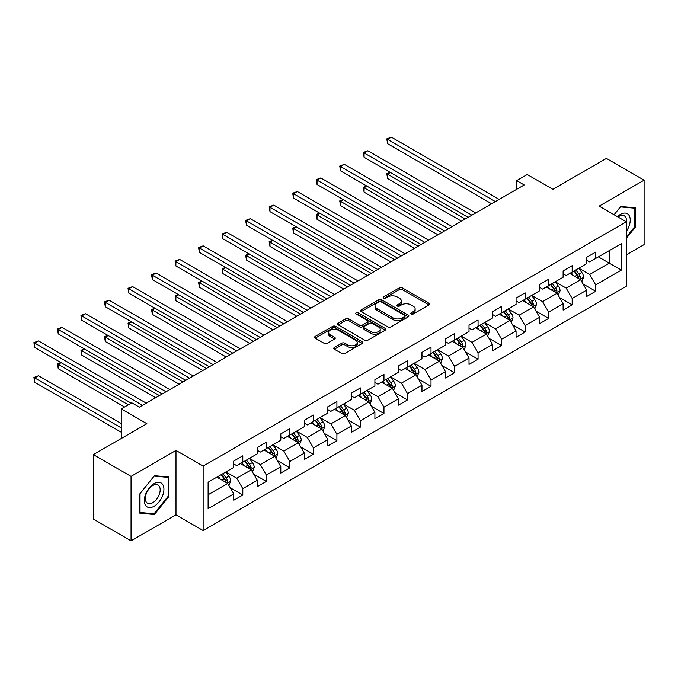 <?xml version="1.0" encoding="UTF-8"?>
<svg xmlns="http://www.w3.org/2000/svg" width="678" height="678" viewBox="0 0 678 678"><rect width="100%" height="100%" fill="white"/><g stroke="black" fill="none" stroke-linecap="round" stroke-linejoin="round"><path stroke-width="1.02" d="M411.148 314.024A1.466 0.848 0 0 0 413.216 314.024L428.945 304.939A2.093 1.212 0 0 0 429.555 304.091A2.093 1.212 0 0 0 428.945 303.236L402.3 287.853A2.093 1.212 0 0 0 399.342 287.853L383.612 296.93A1.466 0.848 0 0 0 383.18 297.532A1.466 0.848 0 0 0 383.612 298.125A1.466 0.848 0 0 0 385.68 298.125L387.714 296.956A6.695 3.865 0 0 1 397.189 296.956L399.41 298.235A6.695 3.865 0 0 1 401.376 300.973A6.695 3.865 0 0 1 399.41 303.702L397.376 304.88A1.466 0.848 0 0 0 396.952 305.473A1.466 0.848 0 0 0 397.376 306.075A1.466 0.848 0 0 0 399.452 306.075L401.486 304.897A6.695 3.865 0 0 1 410.961 304.897L413.182 306.185A6.695 3.865 0 0 1 415.139 308.914A6.695 3.865 0 0 1 413.182 311.651L411.148 312.829A1.466 0.848 0 0 0 410.715 313.422A1.466 0.848 0 0 0 411.148 314.024L411.148 312.829M334.356 347.5A2.093 1.212 0 0 0 333.737 348.356A2.093 1.212 0 0 0 334.356 349.212L341.831 353.526A2.093 1.212 0 0 0 344.788 353.526L362.255 343.441A2.093 1.212 0 0 0 362.874 342.593A2.093 1.212 0 0 0 362.255 341.737L335.61 326.355A2.093 1.212 0 0 0 332.652 326.355L315.185 336.432A2.093 1.212 0 0 0 314.575 337.288A2.093 1.212 0 0 0 315.185 338.144L324.211 343.356A2.093 1.212 0 0 0 327.177 343.356L334.652 339.042A2.093 1.212 0 0 0 335.263 338.186A2.093 1.212 0 0 0 334.652 337.33L330.169 334.746A5.602 3.229 0 0 1 328.533 332.466A5.602 3.229 0 0 1 331.991 329.474A5.602 3.229 0 0 1 338.093 330.178L355.636 340.305A5.602 3.229 0 0 1 357.272 342.593A5.602 3.229 0 0 1 353.814 345.577A5.602 3.229 0 0 1 347.712 344.873L344.788 343.187A2.093 1.212 0 0 0 341.831 343.187L334.356 347.5L334.356 349.212M626.303 254.877L644.1 244.605L644.1 180.17L606.395 158.406L552.858 189.315L527.221 174.517L516.67 180.611L524.204 184.958L139.346 407.164L131.803 402.808L121.252 408.902L121.252 438.505M131.049 476.38L131.049 540.815L175.992 514.865L175.992 450.438L131.049 476.38L93.352 454.616L146.889 423.708L121.252 408.902M175.992 450.438L203.137 466.108L626.303 221.791L626.303 286.226L203.137 530.535L203.137 466.108M644.1 180.17L599.157 206.12L626.303 221.791M387.867 326.949A2.093 1.212 0 0 0 390.825 326.949L408.292 316.863A2.093 1.212 0 0 0 408.91 316.007A2.093 1.212 0 0 0 408.292 315.151L381.646 299.769A2.093 1.212 0 0 0 378.688 299.769L361.221 309.854A2.093 1.212 0 0 0 360.611 310.71A2.093 1.212 0 0 0 361.221 311.566L387.867 326.949M356.696 314.338A1.466 0.848 0 0 1 358.187 314.55L358.187 312.804L385.274 328.449A2.093 1.212 0 0 1 385.892 329.296A2.093 1.212 0 0 1 385.274 330.152L367.807 340.237A2.093 1.212 0 0 1 364.849 340.237L338.203 324.855L338.203 323.143A2.093 1.212 0 0 0 337.593 323.999A2.093 1.212 0 0 0 338.203 324.855M338.203 323.143L345.678 318.829A2.093 1.212 0 0 1 348.636 318.829L359.442 325.067A2.093 1.212 0 0 0 362.408 325.067L367.366 322.203A2.093 1.212 0 0 0 367.976 321.355A2.093 1.212 0 0 0 367.366 320.499L356.111 313.999A1.466 0.848 0 0 1 355.687 313.406A1.466 0.848 0 0 1 356.586 312.626A1.466 0.848 0 0 1 358.187 312.804M131.049 540.815L93.352 519.043L93.352 454.616M230.206 487.745L242.8 495.016L242.8 488.66L257.276 480.295L257.276 486.651L266.327 481.431L266.327 475.075L280.802 466.718L280.802 473.075L289.853 467.845L289.853 461.489L304.329 453.133L304.329 459.489L313.38 454.268L313.38 447.912L327.855 439.547L327.855 445.904L336.907 440.683L336.907 434.327L351.382 425.97L351.382 432.327L360.433 427.098L360.433 420.741L374.909 412.385L374.909 418.741L383.96 413.521L383.96 407.164L398.435 398.8L398.435 405.156L407.478 399.935L407.478 393.579L421.962 385.223L421.962 391.579L431.005 386.35L431.005 379.994L445.488 371.637L445.488 377.993L454.531 372.773L454.531 366.417L469.015 358.052L469.015 364.408L478.058 359.187L478.058 352.831L492.542 344.475L492.542 350.831L501.584 345.602L501.584 339.246L516.06 330.889L516.06 337.246L525.111 332.025L525.111 325.669L539.586 317.304L539.586 323.66L548.638 318.44L548.638 312.083L563.113 303.727L563.113 310.083L572.164 304.854L572.164 298.498L586.64 290.142L586.64 296.498L595.691 291.277L595.691 284.921L621.328 270.115L621.328 243.648L609.259 250.614L609.259 263.149L621.328 270.115M242.8 495.016L233.749 500.237L233.749 493.881L208.112 508.686L208.112 482.211L233.749 467.413L233.749 461.057L242.8 455.836L242.8 462.184L257.276 453.828L257.276 447.472L266.327 442.251L266.327 448.607L280.802 440.251L280.802 433.895L289.853 428.666L289.853 435.022L304.329 426.665L304.329 420.309L313.38 415.08L313.38 421.436L327.855 413.08L327.855 406.724L336.907 401.503L336.907 407.859L351.382 399.503L351.382 393.147L360.433 387.918L360.433 394.274L374.909 385.918L374.909 379.561L383.96 374.332L383.96 380.689L398.435 372.332L398.435 365.976L407.478 360.755L407.478 367.112L421.962 358.755L421.962 352.399L431.005 347.17L431.005 353.526L445.488 345.17L445.488 338.814L454.531 333.584L454.531 339.941L469.015 331.584L469.015 325.228L478.058 320.008L478.058 326.364L492.542 318.007L492.542 311.651L501.584 306.422L501.584 312.778L516.06 304.422L516.06 298.066L525.111 292.837L525.111 299.193L539.586 290.837L539.586 284.48L548.638 279.26L548.638 285.616L563.113 277.251L563.113 270.903L572.164 265.674L572.164 272.031L586.64 263.674L586.64 257.318L595.691 252.089L595.691 258.445L621.328 243.648M240.385 463.583L251.241 469.854L236.766 478.21L225.91 471.939M233.749 463.93L236.766 465.667L242.8 462.184M236.766 478.21L242.8 488.66M251.241 469.854L257.276 480.295M263.911 449.997L274.768 456.269L260.293 464.625L249.436 458.353M257.276 450.345L260.293 452.09L266.327 448.607M260.293 464.625L266.327 475.075M274.768 456.269L280.802 466.718M287.438 436.42L298.295 442.683L283.819 451.048L272.963 444.776M280.802 436.768L283.819 438.505L289.853 435.022M283.819 451.048L289.853 461.489M298.295 442.683L304.329 453.133M310.965 422.835L321.821 429.106L307.346 437.463L296.489 431.191M304.329 423.182L307.346 424.92L313.38 421.436M307.346 437.463L313.38 447.912M321.821 429.106L327.855 439.547M334.491 409.249L345.348 415.521L330.872 423.877L320.016 417.606M327.855 409.597L330.872 411.343L336.907 407.859M330.872 423.877L336.907 434.327M345.348 415.521L351.382 425.97M358.018 395.672L368.874 401.935L354.399 410.292L343.543 404.029M351.382 396.02L354.399 397.757L360.433 394.274M354.399 410.292L360.433 420.741M368.874 401.935L374.909 412.385M381.545 382.087L392.401 388.358L377.926 396.715L367.069 390.443M374.909 382.434L377.926 384.172L383.96 380.689M377.926 396.715L383.96 407.164M392.401 388.358L398.435 398.8M405.071 368.501L415.928 374.773L401.452 383.129L390.587 376.858M398.435 368.849L401.452 370.595L407.478 367.112M401.452 383.129L407.478 393.579M415.928 374.773L421.962 385.223M428.598 354.925L439.454 361.188L424.979 369.544L414.114 363.281M421.962 355.272L424.979 357.009L431.005 353.526M424.979 369.544L431.005 379.994M439.454 361.188L445.488 371.637M452.124 341.339L462.981 347.611L448.505 355.967L437.641 349.695M445.488 341.687L448.505 343.424L454.531 339.941M448.505 355.967L454.531 366.417M462.981 347.611L469.015 358.052M475.651 327.754L486.507 334.025L472.032 342.382L461.167 336.11M469.015 328.101L472.032 329.847L478.058 326.364M472.032 342.382L478.058 352.831M486.507 334.025L492.542 344.475M499.169 314.168L510.034 320.44L495.55 328.796L484.694 322.533M492.542 314.524L495.55 316.262L501.584 312.778M495.55 328.796L501.584 339.246M510.034 320.44L516.06 330.889M522.696 300.591L533.561 306.863L519.077 315.219L508.22 308.948M516.06 300.939L519.077 302.676L525.111 299.193M519.077 315.219L525.111 325.669M533.561 306.863L539.586 317.304M546.222 287.006L557.087 293.277L542.603 301.634L531.747 295.362M539.586 287.353L542.603 289.099L548.638 285.616M542.603 301.634L548.638 312.083M557.087 293.277L563.113 303.727M569.749 273.42L580.614 279.692L566.13 288.048L555.274 281.785M563.113 273.776L566.13 275.514L572.164 272.031M566.13 288.048L572.164 298.498M580.614 279.692L586.64 290.142M598.403 256.877L609.259 263.149L589.657 274.471L578.8 268.2M586.64 260.191L589.657 261.928L595.691 258.445M589.657 274.471L595.691 284.921M175.992 514.865L203.137 530.535M516.67 180.611L516.67 189.315M208.112 494.754L227.715 483.431L216.858 477.168M227.715 483.431L233.749 493.881M583.097 284.006L595.691 291.277M559.57 297.583L572.164 304.854M536.044 311.168L548.638 318.44M512.517 324.754L525.111 332.025M488.991 338.33L501.584 345.602M465.464 351.916L478.058 359.187M441.946 365.501L454.531 372.773M418.419 379.078L431.005 386.35M394.893 392.664L407.478 399.935M371.366 406.249L383.96 413.521M347.839 419.826L360.433 427.098M324.313 433.411L336.907 440.683M300.786 446.997L313.38 454.268M277.26 460.574L289.853 467.845M253.733 474.159L266.327 481.431M626.303 238.351L635.278 227.181L635.278 207.782L620.726 206.485L614.09 214.74L620.421 206.909L634.523 208.171L634.523 226.969L626.303 237.198M139.871 513.204L154.423 514.5L168.983 496.398L168.983 476.998L154.423 475.693L139.871 493.804L139.871 513.204M634.523 226.749L635.278 227.181M168.229 495.965L168.983 496.398M152.889 513.619L154.423 514.5M411.732 314.228L413.182 313.397A6.695 3.865 0 0 0 415.139 310.66L415.139 308.914M401.376 300.973L401.376 302.71A6.695 3.865 0 0 1 399.41 305.447L397.961 306.278M428.92 304.956L402.3 289.591A2.093 1.212 0 0 0 399.342 289.591L384.197 298.337M408.292 315.151L408.292 316.863L381.646 301.515A2.093 1.212 0 0 0 378.688 301.515L361.247 311.583M404.596 316.609A1.466 0.848 0 0 0 405.02 316.007A1.466 0.848 0 0 0 404.596 315.414L381.206 301.905A1.466 0.848 0 0 0 379.129 301.905L376.985 303.151A6.695 3.865 0 0 0 375.027 305.88A6.695 3.865 0 0 0 376.985 308.617L392.977 317.846A6.695 3.865 0 0 0 402.444 317.846L404.596 316.609L404.596 318.346A1.466 0.848 0 0 0 405.02 317.753L405.02 316.007M375.027 305.88L375.027 307.626A6.695 3.865 0 0 0 376.985 310.363L376.985 308.617M404.596 318.346L402.444 319.592A6.695 3.865 0 0 1 392.977 319.592L376.985 310.363M338.229 324.872L345.678 320.575L345.678 318.829M367.976 321.355L367.976 323.092A2.093 1.212 0 0 1 367.366 323.948L362.408 326.813A2.093 1.212 0 0 1 359.442 326.813L348.636 320.575A2.093 1.212 0 0 0 345.678 320.575M358.187 314.55L385.248 330.169M370.654 331.542A5.602 3.229 0 0 0 376.765 332.245A5.602 3.229 0 0 0 380.214 329.254A5.602 3.229 0 0 0 378.578 326.974L372.4 323.406A2.093 1.212 0 0 0 369.434 323.406L364.476 326.262A2.093 1.212 0 0 0 363.866 327.118A2.093 1.212 0 0 0 364.476 327.974L370.654 331.542L370.654 333.288A5.602 3.229 0 0 0 376.765 333.983A5.602 3.229 0 0 0 380.214 331L380.214 329.254M363.866 327.118L363.866 328.864A2.093 1.212 0 0 0 364.476 329.72L364.476 327.974M370.654 333.288L364.476 329.72M357.272 342.593L357.272 344.331A5.602 3.229 0 0 1 353.814 347.314A5.602 3.229 0 0 1 347.712 346.619L344.788 344.933A2.093 1.212 0 0 0 341.831 344.933L334.381 349.229M328.533 332.466L328.533 334.203A5.602 3.229 0 0 0 330.169 336.491L330.169 334.746M334.652 337.33L334.652 339.042L330.169 336.491M362.23 343.458L335.61 328.093A2.093 1.212 0 0 0 332.652 328.093L315.211 338.161M581.8 281.76L583.597 277.234A5.653 3.263 -120 0 0 581.792 272.429L578.681 268.268M573.249 275.446L571.139 272.624M390.486 172.543L387.621 174.195L387.621 178.543L461.472 221.181M579.732 279.192L580.546 277.48A5.653 3.263 -120 0 0 578.927 274.082L575.817 269.92M574.402 270.742L577.851 275.353A2.881 1.661 60 0 1 578.376 276.226L580.546 277.48M574.003 270.971L577.114 275.124A5.653 3.263 60 0 1 578.732 278.522M387.621 178.543L386.791 173.712L465.244 219.002M386.791 173.712L390.155 172.348M495.406 201.595L387.621 139.363L391.392 137.185L499.169 199.417M491.635 203.773L387.621 143.719L387.621 139.363L386.791 138.888L391.392 137.185M387.621 143.719L386.791 138.888M626.303 231.368A13.865 8 120 0 0 628.913 226.469A13.865 8 120 0 0 628.048 214.197A13.865 8 120 0 0 617.421 216.663M633.591 207.629L634.523 208.171M626.303 222.528A10.492 6.06 120 0 0 624.294 215.824A10.492 6.06 120 0 0 618.031 217.019M154.126 506.246A13.865 8 120 0 0 163.923 489.27A13.865 8 120 0 0 154.126 483.609A13.865 8 120 0 0 144.321 500.584A13.865 8 120 0 0 154.126 506.246M152.753 502.703A10.492 6.06 120 0 0 159.61 493.457A10.492 6.06 120 0 0 157.999 485.041A10.492 6.06 120 0 0 152.753 485.567A10.492 6.06 120 0 0 145.897 494.813A10.492 6.06 120 0 0 147.499 503.22A10.492 6.06 120 0 0 152.753 502.703M140.024 493.669L154.126 476.125L168.229 477.388L168.229 496.186L154.126 513.729L140.024 512.466L140.024 493.669M167.288 476.846L168.229 477.388M558.274 295.337L560.07 290.82A5.653 3.263 -120 0 0 558.265 286.006L555.155 281.853M549.731 289.031L547.612 286.209M366.959 186.119L364.094 187.772L364.094 192.128L437.946 234.766M556.206 292.769L557.019 291.065A5.653 3.263 -120 0 0 555.401 287.658L552.29 283.506M550.875 284.328L554.324 288.938A2.881 1.661 60 0 1 554.85 289.811L557.019 291.065M550.477 284.548L553.587 288.709A5.653 3.263 60 0 1 555.206 292.108M364.094 192.128L363.264 187.298L441.717 232.588M363.264 187.298L366.629 185.933M534.747 308.922L536.544 304.405A5.653 3.263 -120 0 0 534.739 299.591L531.628 295.439M526.204 302.608L524.086 299.786M343.432 199.705L340.568 201.358L340.568 205.714L414.419 248.351M532.679 306.354L533.493 304.642A5.653 3.263 -120 0 0 531.874 301.244L528.764 297.091M527.348 297.905L530.798 302.515A2.881 1.661 60 0 1 531.323 303.388L533.493 304.642M526.95 298.134L530.06 302.286A5.653 3.263 60 0 1 531.679 305.685M340.568 205.714L339.737 200.883L418.19 246.173M339.737 200.883L343.102 199.51M471.88 215.172L364.094 152.948L367.866 150.77L475.651 213.002M468.108 217.35L364.094 157.304L364.094 152.948L363.264 152.465L367.866 150.77M364.094 157.304L363.264 152.465M448.353 228.757L340.568 166.534L344.339 164.356L452.124 226.579M444.582 230.935L340.568 170.881L340.568 166.534L339.737 166.051L344.339 164.356M340.568 170.881L339.737 166.051M511.22 322.508L513.017 317.982A5.653 3.263 -120 0 0 511.212 313.177L508.102 309.015M502.678 316.194L500.559 313.372M319.906 213.29L317.041 214.943L317.041 219.291L390.892 261.928M509.161 319.94L509.966 318.228A5.653 3.263 -120 0 0 508.347 314.829L505.237 310.677M503.822 311.49L507.271 316.101A2.881 1.661 60 0 1 507.797 316.973L509.966 318.228M503.423 311.719L506.542 315.872A5.653 3.263 60 0 1 508.153 319.27M317.041 219.291L316.211 214.46L394.664 259.759M316.211 214.46L319.575 213.095M487.694 336.085L489.491 331.567A5.653 3.263 -120 0 0 487.685 326.754L484.575 322.601M479.151 329.779L477.032 326.957M296.379 226.867L293.515 228.52L293.515 232.876L367.366 275.514M485.634 333.517L486.44 331.813A5.653 3.263 -120 0 0 484.821 328.406L481.711 324.254M480.295 325.076L483.745 329.686A2.881 1.661 60 0 1 484.27 330.559L486.44 331.813M479.897 325.296L483.016 329.457A5.653 3.263 60 0 1 484.626 332.856M293.515 232.876L292.684 228.045L371.137 273.336M292.684 228.045L296.049 226.681M464.167 349.67L465.964 345.153A5.653 3.263 -120 0 0 464.159 340.339L461.048 336.186M455.624 343.356L453.506 340.534M272.853 240.453L269.988 242.105L269.988 246.461L343.839 289.099M462.108 347.102L462.913 345.39A5.653 3.263 -120 0 0 461.294 341.992L458.184 337.839M456.769 338.653L460.218 343.263A2.881 1.661 60 0 1 460.743 344.136L462.913 345.39M456.37 338.881L459.489 343.034A5.653 3.263 60 0 1 461.108 346.441M269.988 246.461L269.158 241.631L347.611 286.921M269.158 241.631L272.522 240.258M424.826 242.343L317.041 180.111L320.813 177.933L428.598 240.165M421.055 244.521L317.041 184.467L317.041 180.111L316.211 179.636L320.813 177.933M317.041 184.467L316.211 179.636M401.3 255.92L293.515 193.696L297.286 191.518L405.071 253.75M397.528 258.098L293.515 198.052L293.515 193.696L292.684 193.213L297.286 191.518M293.515 198.052L292.684 193.213M377.773 269.505L269.988 207.282L273.759 205.103L381.545 267.327M374.002 271.683L269.988 211.629L269.988 207.282L269.158 206.798L273.759 205.103M269.988 211.629L269.158 206.798M440.641 363.255L442.437 358.73A5.653 3.263 -120 0 0 440.632 353.924L437.522 349.763M432.098 356.942L429.979 354.119M249.326 254.038L246.461 255.691L246.461 260.038L320.313 302.676M438.581 360.688L439.386 358.976A5.653 3.263 -120 0 0 437.768 355.577L434.657 351.424M433.242 352.238L436.691 356.848A2.881 1.661 60 0 1 437.217 357.721L439.386 358.976M432.844 352.467L435.962 356.62A5.653 3.263 60 0 1 437.581 360.018M246.461 260.038L245.631 255.208L324.084 300.507M245.631 255.208L248.996 253.843M354.247 283.09L246.461 220.859L250.233 218.68L358.018 280.912M350.475 285.269L246.461 225.215L246.461 220.859L245.631 220.384L250.233 218.68M246.461 225.215L245.631 220.384M417.123 376.832L418.911 372.315A5.653 3.263 -120 0 0 417.106 367.501L413.995 363.349M408.571 370.527L406.453 367.705M225.808 267.615L222.935 269.268L222.935 273.624L296.786 316.262M415.055 374.264L415.86 372.561A5.653 3.263 -120 0 0 414.241 369.154L411.131 365.001M409.715 365.823L413.165 370.434A2.881 1.661 60 0 1 413.69 371.307L415.86 372.561M409.326 366.044L412.436 370.205A5.653 3.263 60 0 1 414.055 373.603M222.935 273.624L222.113 268.793L300.557 314.084M222.113 268.793L225.469 267.429M330.72 296.667L222.935 234.444L226.706 232.266L334.491 294.498M326.949 298.845L222.935 238.8L222.935 234.444L222.113 233.961L226.706 232.266M222.935 238.8L222.113 233.961M393.596 390.418L395.384 385.901A5.653 3.263 -120 0 0 393.579 381.087L390.469 376.934M385.045 384.104L382.926 381.282M202.281 281.201L199.408 282.853L199.408 287.209L273.259 329.847M391.528 387.85L392.333 386.138A5.653 3.263 -120 0 0 390.714 382.739L387.604 378.587M386.189 379.4L389.638 384.011A2.881 1.661 60 0 1 390.164 384.884L392.333 386.138M385.799 379.629L388.909 383.782A5.653 3.263 60 0 1 390.528 387.189M199.408 287.209L198.586 282.379L277.031 327.669M198.586 282.379L201.942 281.006M307.193 310.253L199.408 248.029L203.18 245.851L310.965 308.075M303.422 312.431L199.408 252.377L199.408 248.029L198.586 247.546L203.18 245.851M199.408 252.377L198.586 247.546M370.069 404.003L371.858 399.478A5.653 3.263 -120 0 0 370.061 394.672L366.942 390.511M361.518 397.689L359.408 394.867M178.755 294.786L175.882 296.439L175.882 300.786L249.733 343.424M368.001 401.435L368.807 399.723A5.653 3.263 -120 0 0 367.188 396.325L364.078 392.172M362.662 392.986L366.12 397.596A2.881 1.661 60 0 1 366.637 398.469L368.807 399.723M362.272 393.215L365.383 397.367A5.653 3.263 60 0 1 367.001 400.766M175.882 300.786L175.06 295.955L253.504 341.254M175.06 295.955L178.424 294.591M283.667 323.838L175.882 261.606L179.653 259.428L287.438 321.66M279.895 326.016L175.882 265.962L175.882 261.606L175.06 261.132L179.653 259.428M175.882 265.962L175.06 261.132M346.543 417.58L348.331 413.063A5.653 3.263 -120 0 0 346.534 408.249L343.415 404.096M337.991 411.275L335.881 408.453M155.228 308.363L152.364 310.016L152.364 314.372L226.206 357.009M344.475 415.012L345.28 413.309A5.653 3.263 -120 0 0 343.661 409.902L340.551 405.749M339.136 406.571L342.593 411.182A2.881 1.661 60 0 1 343.11 412.055L345.28 413.309M338.746 406.792L341.856 410.953A5.653 3.263 60 0 1 343.475 414.351M152.364 314.372L151.533 309.541L229.978 354.831M151.533 309.541L154.898 308.176M260.14 337.415L152.364 275.192L156.126 273.014L263.911 335.246M256.369 339.593L152.364 279.548L152.364 275.192L151.533 274.709L156.126 273.014M152.364 279.548L151.533 274.709M323.016 431.166L324.804 426.648A5.653 3.263 -120 0 0 323.008 421.835L319.889 417.682M314.465 424.852L312.355 422.03M131.702 321.948L128.837 323.601L128.837 327.957L202.68 370.595M320.948 428.598L321.753 426.886A5.653 3.263 -120 0 0 320.143 423.487L317.024 419.335M315.609 420.148L319.067 424.759A2.881 1.661 60 0 1 319.584 425.631L321.753 426.886M315.219 420.377L318.329 424.53A5.653 3.263 60 0 1 319.948 427.937M128.837 327.957L128.006 323.126L206.451 368.417M128.006 323.126L131.371 321.753M236.614 351.001L128.837 288.777L132.6 286.599L240.385 348.823M232.842 353.179L128.837 293.125L128.837 288.777L128.006 288.294L132.6 286.599M128.837 293.125L128.006 288.294M299.49 444.751L301.286 440.225A5.653 3.263 -120 0 0 299.481 435.42L296.362 431.259M290.938 438.437L288.828 435.615M108.175 335.534L105.31 337.186L105.31 341.534L179.162 384.172M297.422 442.183L298.235 440.471A5.653 3.263 -120 0 0 296.617 437.073L293.498 432.92M292.082 433.734L295.54 438.344A2.881 1.661 60 0 1 296.057 439.217L298.235 440.471M291.693 433.962L294.803 438.115A5.653 3.263 60 0 1 296.422 441.514M105.31 341.534L104.48 336.703L182.924 382.002M104.48 336.703L107.844 335.339M213.087 364.586L105.31 302.354L109.082 300.176L216.858 362.408M209.324 366.764L105.31 306.71L105.31 302.354L104.48 301.88L109.082 300.176M105.31 306.71L104.48 301.88M275.963 458.328L277.76 453.811A5.653 3.263 -120 0 0 275.954 448.997L272.844 444.844M267.412 452.023L265.301 449.2M84.648 349.111L81.784 350.763L81.784 355.119L155.635 397.757M273.895 455.76L274.709 454.057A5.653 3.263 -120 0 0 273.09 450.658L269.971 446.497M268.556 447.319L272.014 451.929A2.881 1.661 60 0 1 272.539 452.802L274.709 454.057M268.166 447.548L271.276 451.701A5.653 3.263 60 0 1 272.895 455.099M81.784 355.119L80.953 350.289L159.398 395.579M80.953 350.289L84.318 348.924M189.56 378.163L81.784 315.94L85.555 313.761L193.332 375.993M185.797 380.341L81.784 320.296L81.784 315.94L80.953 315.465L85.555 313.761M81.784 320.296L80.953 315.465M252.436 471.913L254.233 467.396A5.653 3.263 -120 0 0 252.428 462.582L249.318 458.43M243.885 465.6L241.775 462.777M61.122 362.696L58.257 364.349L58.257 368.705L124.566 406.986M250.368 469.345L251.182 467.634A5.653 3.263 -120 0 0 249.563 464.235L246.445 460.082M245.029 460.896L248.487 465.506A2.881 1.661 60 0 1 249.012 466.379L251.182 467.634M244.639 461.125L247.75 465.278A5.653 3.263 60 0 1 249.368 468.684M58.257 368.705L57.427 363.874L128.337 404.808M57.427 363.874L60.791 362.501M166.034 391.748L58.257 329.525L62.029 327.347L169.805 389.57M162.271 393.926L58.257 333.873L58.257 329.525L57.427 329.042L62.029 327.347M58.257 333.873L57.427 329.042M228.91 485.499L230.706 480.982A5.653 3.263 -120 0 0 228.901 476.168L225.791 472.007M220.358 479.185L218.248 476.363M121.252 423.53L38.502 375.756L34.731 377.934L34.731 382.29L121.252 432.233M226.842 482.931L227.655 481.219A5.653 3.263 -120 0 0 226.037 477.82L222.926 473.668M221.503 474.481L224.96 479.092A2.881 1.661 60 0 1 225.486 479.965L227.655 481.219M221.113 474.71L224.223 478.863A5.653 3.263 60 0 1 225.842 482.261M34.731 382.29L33.9 377.451L121.252 427.886M33.9 377.451L38.502 375.756M142.516 405.334L34.731 343.102L38.502 340.932L146.279 403.156M131.201 403.156L34.731 347.458L34.731 343.102L33.9 342.627L38.502 340.932M34.731 347.458L33.9 342.627M413.182 313.397L413.182 311.651M397.376 306.075L397.376 304.88M399.41 305.447L399.41 303.702M383.612 298.125L383.612 296.93M399.342 289.591L399.342 287.853M402.3 289.591L402.3 287.853M428.945 304.939L428.945 303.236M361.221 311.566L361.221 309.854M378.688 301.515L378.688 299.769M381.646 301.515L381.646 299.769M392.977 319.592L392.977 317.846M402.444 319.592L402.444 317.846M348.636 320.575L348.636 318.829M359.442 326.813L359.442 325.067M362.408 326.813L362.408 325.067M367.366 323.948L367.366 322.203M385.274 330.152L385.274 328.449M341.831 344.933L341.831 343.187M344.788 344.933L344.788 343.187M347.712 346.619L347.712 344.873M315.185 338.144L315.185 336.432M332.652 328.093L332.652 326.355M335.61 328.093L335.61 326.355M362.255 343.441L362.255 341.737M580.054 279.37L583.555 277.344M578.927 274.082L581.792 272.429M574.91 276.404L577.114 275.124M556.528 292.955L560.028 290.93M555.401 287.658L558.265 286.006M551.384 289.981L553.587 288.709M533.001 306.541L536.51 304.515M531.874 301.244L534.739 299.591M527.857 303.566L530.06 302.286M509.475 320.118L512.983 318.092M508.347 314.829L511.212 313.177M504.33 317.151L506.542 315.872M485.948 333.703L489.457 331.678M484.821 328.406L487.685 326.754M480.804 330.728L483.016 329.457M462.421 347.289L465.93 345.263M461.294 341.992L464.159 340.339M457.277 344.314L459.489 343.034M438.895 360.865L442.403 358.84M437.768 355.577L440.632 353.924M433.751 357.899L435.962 356.62M415.368 374.451L418.877 372.425M414.241 369.154L417.106 367.501M410.224 371.476L412.436 370.205M391.842 388.036L395.35 386.011M390.714 382.739L393.579 381.087M386.697 385.062L388.909 383.782M368.315 401.613L371.824 399.588M367.188 396.325L370.061 394.672M363.171 398.647L365.383 397.367M344.788 415.199L348.297 413.173M343.661 409.902L346.534 408.249M339.644 412.224L341.856 410.953M321.262 428.784L324.77 426.759M320.143 423.487L323.008 421.835M316.118 425.809L318.329 424.53M297.735 442.361L301.244 440.336M296.617 437.073L299.481 435.42M292.591 439.395L294.803 438.115M274.217 455.947L277.717 453.921M273.09 450.658L275.954 448.997M269.064 452.972L271.276 451.701M250.691 469.532L254.191 467.506M249.563 464.235L252.428 462.582M245.538 466.557L247.75 465.278M227.164 483.109L230.664 481.083M226.037 477.82L228.901 476.168M222.011 480.143L224.223 478.863"/></g></svg>
